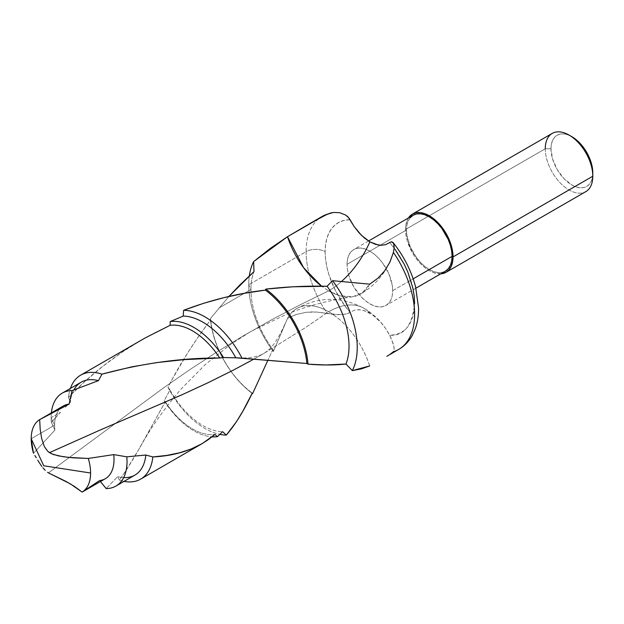 <?xml version="1.0" encoding="UTF-8"?>
<svg xmlns="http://www.w3.org/2000/svg" width="624" height="624" viewBox="0 0 624 624"><rect width="100%" height="100%" fill="white"/><g stroke="black" fill="none" stroke-linecap="round" stroke-linejoin="round"><path stroke-width="0.47" stroke-dasharray="3.12 2.34" d="M228.891 296.486L210.389 318.583L210.733 319.722C193.924 341.968 179.673 364.463 167.965 387.223L170.024 389.961L164.167 400.67L165.298 401.786L140.018 447.369L125.151 471.869L119.363 480.121L117.733 476.58L106.166 488.584L117.733 476.58A53.664 30.982 -120 0 0 134.901 475.106M328.614 290.878A70.535 40.724 120 0 0 341.671 281.33A70.535 40.724 -60 0 1 328.614 290.878A63.944 36.917 60 0 0 360.422 294.138A63.944 36.917 60 0 0 369.712 284.154L362.076 293.101L352.552 296.782L339.76 295.706L328.606 290.878L300.167 304.785L271.931 319.621L244.093 335.392L216.809 352.037L190.187 369.416L164.291 387.34L48.446 472.867L164.291 387.34L190.187 369.416L216.809 352.037L244.093 335.392L271.931 319.621L300.167 304.785L328.606 290.878L321.578 286.182M369.712 365.921L369.712 365.921C359.557 335.517 339.573 317.71 328.606 311.735L305.261 327.733L263.765 353.496L305.261 327.733L328.606 311.735A63.944 36.917 60 0 1 369.712 365.921M253.991 359.042L263.765 353.496L253.991 359.042M552.224 133.396A33.61 19.406 -120 0 0 545.267 148.777L550.969 148.777L551.374 144.3L552.56 140.455L554.494 137.397L557.099 135.236L560.266 134.066L563.878 133.918L567.801 134.815L571.888 136.703A29.578 17.074 -120 0 0 550.969 148.777L545.267 148.777L405.514 229.46A33.61 19.406 60 0 1 408.447 217.955L405.974 224.375L405.514 229.46L545.267 148.777A33.61 19.406 -120 0 0 559.939 182.606A33.61 19.406 -120 0 0 585.842 191.607M410.311 217.597L408.205 220.935L406.903 225.124L406.466 230.014L347.053 264.319A32.269 18.626 60 0 1 353.73 249.545A32.269 18.626 60 0 1 378.596 258.188A32.269 18.626 60 0 1 392.683 290.659L413.174 278.834L392.683 290.659L392.246 295.55L390.944 299.738L388.838 303.077L385.999 305.432L382.543 306.712L378.596 306.868L374.314 305.9L369.868 303.833L365.414 300.76L361.132 296.79L353.73 286.806L348.785 275.402L347.49 269.708L347.053 264.319L347.49 259.428L348.785 255.239L350.899 251.901L353.73 249.545L357.193 248.266L361.132 248.11L365.414 249.077L369.868 251.144L374.314 254.218L378.596 258.188L382.543 262.899L388.838 273.803L392.246 285.269L392.683 290.659A32.269 18.626 60 0 1 385.999 305.432A32.269 18.626 60 0 1 361.132 296.79A32.269 18.626 60 0 1 347.053 264.319L406.466 230.014A32.269 18.626 -120 0 0 420.553 262.486A32.269 18.626 -120 0 0 445.419 271.128L441.964 272.407L438.017 272.563L433.735 271.596L429.281 269.529L424.835 266.456L420.553 262.486L416.606 257.774L410.311 246.87L406.903 235.404L406.466 230.014A32.269 18.626 -120 0 1 413.15 215.241M386.864 356.265L391.919 353.036L393.939 350.836L394.126 347.833L393.143 343.489L389.633 335.252L385.546 328.403L380.749 322.249L372.661 314.941L364.276 310.635L358.964 309.683L354.143 310.307L348.208 313.404L342.872 314.473L333.427 314.457L327.304 313.552A76.721 44.296 60 0 1 306.111 251.659A13.447 7.761 180 0 1 325.127 251.659A63.274 36.527 -120 0 0 350.103 312.421L345.735 314.067L338.224 314.675L316.547 312.039L311.353 311.93L306.236 312.289L296.517 314.426L291.923 316.204L287.508 318.458L273.382 351.507A76.721 44.296 60 0 1 248.742 284.778L306.111 251.659A76.721 44.296 -120 0 0 327.304 313.552L316.547 312.039L306.236 312.289L296.517 314.426L287.508 318.458C297.664 299.785 317.647 305.058 328.606 311.735A70.535 40.724 -60 0 1 363.901 308.256A70.535 40.724 120 0 0 328.614 311.735A63.944 36.917 60 0 0 296.798 308.474A63.944 36.917 60 0 0 287.508 318.458L273.382 351.507L272.899 349.409A69.358 40.045 60 0 1 250.942 289.52L248.742 284.778A76.721 44.296 -120 0 0 273.382 351.507L272.899 349.409L267.922 360.227L272.899 349.409A69.358 40.045 -120 0 1 250.942 289.52L218.845 308.053L250.942 289.52A69.358 40.045 60 0 1 253.976 271.651A69.358 40.045 -120 0 0 250.942 289.52L248.742 284.778A76.721 44.296 60 0 1 249.335 275.855A76.721 44.296 -120 0 0 248.742 284.778L306.111 251.659A76.721 44.296 60 0 1 321.992 216.544A76.721 44.296 -120 0 0 306.111 251.659A13.447 7.761 0 0 1 325.127 251.659L325.556 259.069L326.843 266.846L328.965 274.817L335.525 290.776L344.721 305.705L350.103 312.421L354.143 310.307L356.476 309.8L361.577 309.964L367.052 311.704L372.661 314.941L380.749 322.249L385.546 328.403L389.633 335.252C404.063 336.18 412.386 325.533 414.609 303.319C414.859 281.268 401.591 255.559 389.633 242.557L395.008 249.272M123.669 477.578A53.664 30.982 60 0 1 117.733 476.58L119.363 480.121L127.561 468.187L135.782 454.763L165.298 401.786L164.167 400.67L170.024 389.961L167.965 387.223L172.513 378.784L187.403 353.309L198.604 336.336L210.733 319.722L210.389 318.583A69.358 40.045 -120 0 0 252.119 393.323A69.358 40.045 60 0 1 210.389 318.583L229.141 296.205M55.91 417.277L51.347 422.37A53.664 30.982 60 0 1 51.137 417.69L60.559 412.253L55.91 417.277M51.347 422.37L54.912 430.084A41.995 24.25 60 0 1 54.623 425.201L51.137 417.69A53.664 30.982 -120 0 0 51.347 422.37L60.559 412.253L51.137 417.69L54.623 425.201A41.995 24.25 -120 0 0 54.912 430.084L33.501 453.297L54.912 430.084L51.347 422.37M31.2 438.727L54.623 425.201L31.2 438.727M296.634 308.568C318.997 296.455 341.406 296.345 363.878 308.24C375.929 315.323 384.93 325.182 390.897 337.826L393.783 345.821L394.173 349.526L393.416 351.725A76.721 44.296 -120 0 0 398.72 349.417M393.143 242.65L393.783 243.867M63.32 405.974A41.995 24.25 -120 0 0 60.083 408.541A41.995 24.25 -120 0 0 54.623 425.201A41.995 24.25 60 0 1 60.083 408.541M82.898 491.657L99.544 480.581A41.995 24.25 -120 0 0 105.323 478.717M51.386 412.87A53.664 30.982 -120 0 0 51.137 417.69A53.664 30.982 60 0 1 51.386 412.87M65.387 407.222L70.34 402.238L65.387 407.222M81.245 382.161A53.664 30.982 -120 0 0 70.34 402.238A53.664 30.982 60 0 1 73.928 389.805M70.395 388.424A60.013 34.648 -120 0 0 68.492 397.34L70.34 402.238L68.492 397.34A60.013 34.648 60 0 1 70.395 388.424M119.363 480.121A60.013 34.648 -120 0 0 124.059 481.369A60.013 34.648 60 0 1 119.363 480.121M142.116 339.682L122.101 352.193L103.155 366.038L85.192 381.194L68.492 397.34C97.539 367.123 131.407 343.122 170.079 325.338M165.298 401.786A60.013 34.648 -120 0 0 214.929 434.437A60.013 34.648 60 0 1 165.298 401.786M164.167 400.67A63.305 36.551 -120 0 0 212.027 436.839A63.305 36.551 60 0 1 164.167 400.67M170.024 389.961A63.305 36.551 -120 0 0 222.612 431.668A63.305 36.551 60 0 1 170.024 389.961M167.965 387.223A68.351 39.46 -120 0 0 219.913 434.39A68.351 39.46 60 0 1 167.965 387.223M210.733 319.722A68.351 39.46 -120 0 0 252.229 393.112A68.351 39.46 60 0 1 210.733 319.722M350.103 219.726A63.274 36.527 -120 0 0 325.127 251.659L325.556 244.741L326.843 238.462L328.965 232.931L331.882 228.259L335.525 224.546L339.83 221.855L344.721 220.241L350.103 219.726M391.037 338.138L389.633 335.252L395.008 334.737L399.898 333.122L404.212 330.431L407.854 326.711L410.764 322.046L412.885 316.516L414.172 310.237L414.609 303.319M440.708 273.842L433.922 272.774L429.281 270.629L424.648 267.423L420.186 263.289L416.083 258.383L412.48 252.884L407.324 241.012L405.974 235.076L405.514 229.46A33.61 19.406 60 0 0 440.708 273.842M592.8 176.225A33.61 19.406 60 0 1 569.033 189.946A33.61 19.406 60 0 1 545.267 148.777M550.969 148.777A29.578 17.074 -120 0 0 571.888 185.008A29.578 17.074 -120 0 0 592.8 172.926L592.394 177.411L591.209 181.249L589.274 184.314L586.677 186.467L583.502 187.645L579.891 187.785L575.968 186.896L571.888 185.008L563.878 178.542L557.099 169.393L552.56 158.941L550.969 148.777M387.091 356.132L389.914 354.416M369.868 313.147A70.535 40.724 120 0 0 363.901 308.256A70.535 40.724 -60 0 1 369.868 313.147M140.018 447.369C150.368 428.399 164.112 408.899 181.249 388.869L205.124 364.736L230.966 344.152L250.996 331.367L287.235 313.919C307.757 305.846 329.527 300.128 352.552 296.782M237.744 357.841C247.744 358.324 255.668 357.256 261.542 354.635L263.765 353.496C268.109 350.657 271.284 347.747 273.304 344.768C275.629 341.866 279.427 336.188 285.347 323.248M368.519 241.012L353.73 249.545M310.573 223.135L310.144 223.384M415.919 288.163L385.999 305.432M389.735 262.556L387.754 266.339C381.17 278.023 372.115 287.258 360.586 294.044"/><path stroke-width="0.94" d="M330.299 213.096L333.427 212.456L327.304 214.227L321.851 216.934L287.508 236.699A63.944 36.917 60 0 0 321.578 286.182L303.615 267.743L287.508 236.699L253.64 261.589L253.976 271.651L228.891 296.486L240.068 284.755L253.976 271.651L253.64 261.589A76.721 44.296 -120 0 0 249.335 275.855A76.721 44.296 60 0 1 253.64 261.589L270.122 248.539L287.508 236.699L311.267 222.737L327.304 214.227A76.721 44.296 -120 0 0 322 216.536A76.721 44.296 60 0 1 327.304 214.227L330.931 212.917L322 216.536L310.144 223.384M100.441 481.533L106.166 488.584L100.526 481.619M99.544 480.581L82.126 492.102L74.529 486.47L66.004 481.432L48.446 472.867L70.379 483.873L82.126 492.102C87.656 488.584 90.48 482.219 90.597 473.015A41.995 24.25 -120 0 0 88.288 458.445L73.234 457.844L63.25 456.737L53.664 454.6L49.483 452.65L100.425 429.913L182.169 394.688L208.065 382.707L233.243 370.188L253.991 359.042L233.243 370.188L208.065 382.707L182.169 394.688L100.425 429.913L49.483 452.65L47.83 451.394L51.464 453.726L58.367 455.863L68.219 457.376L88.288 458.445A41.995 24.25 60 0 1 90.597 473.015L43.75 465.769L90.597 473.015A41.995 24.25 60 0 1 82.126 492.102L105.323 478.717A41.995 24.25 -120 0 0 113.74 454.607L88.288 458.445L113.74 454.607A41.995 24.25 60 0 1 99.544 480.581M386.864 356.265L398.72 349.417A76.721 44.296 -120 0 0 393.416 252.4L389.938 262.135L384.618 270.91L377.777 278.335L369.712 284.162L332.584 280.699A76.721 44.296 60 0 1 352.334 370.617L361.475 368.862L369.712 365.921L352.334 370.617L345.985 364.026C334.963 365.258 322.312 365.305 308.03 364.166L306.86 363.503L238.072 357.856L223.525 357.552L219.71 357.989C181.795 357.856 142.545 363.238 101.962 374.15L98.413 380.687L72.002 390.608L69.108 404.11L39.671 419.632L40.193 429.351L41.66 438.469L44.32 446.519L47.83 451.394L44.32 446.519L41.66 438.469L40.193 429.351L39.671 419.632A41.995 24.25 -120 0 0 31.2 438.727L43.75 465.769L31.2 438.727L33.501 453.297A41.995 24.25 60 0 1 31.2 438.727A41.995 24.25 60 0 1 39.671 419.632L69.108 404.11A41.995 24.25 -120 0 0 63.32 405.974L40.903 418.922M545.267 148.777A33.61 19.406 60 0 1 569.033 135.057A33.61 19.406 60 0 1 592.8 176.225L592.8 172.926A29.578 17.074 -120 0 0 571.888 136.703L579.891 143.161L586.677 152.318L591.209 162.77L592.394 167.989L592.8 176.225A33.61 19.406 -120 0 0 578.128 142.397A33.61 19.406 -120 0 0 552.224 133.396L412.48 214.079A33.61 19.406 60 0 1 438.376 223.08A33.61 19.406 60 0 1 453.047 256.909L592.8 176.225L453.047 256.909L452.595 261.994L451.238 266.362L449.046 269.841L446.09 272.29L440.708 273.842A33.61 19.406 60 0 0 446.09 272.29A33.61 19.406 60 0 0 453.047 256.909L452.595 251.285L449.046 239.343L446.09 233.477L438.376 223.08L433.922 218.946L429.281 215.74L424.648 213.587L420.186 212.581L416.083 212.745L412.48 214.079A33.61 19.406 60 0 0 408.447 217.955L412.48 214.079M368.519 241.012L413.15 215.241L416.606 213.962L420.553 213.806L424.835 214.773L429.281 216.84L433.735 219.913L438.017 223.883L441.964 228.595L448.258 239.499L450.364 245.271L451.659 250.965L452.104 256.355L451.659 261.245L450.364 265.434L448.258 268.772L445.419 271.128A32.269 18.626 -120 0 0 452.104 256.355L413.174 278.834L452.104 256.355A32.269 18.626 -120 0 0 438.017 223.883A32.269 18.626 -120 0 0 413.15 215.241L410.311 217.597M201.95 443.726L191.225 448.968L179.579 452.782L166.748 455.411L152.833 456.94C178.285 455.692 198.986 448.188 214.929 434.437L217.48 436.66A63.305 36.551 60 0 1 212.027 436.839A63.305 36.551 -120 0 0 217.48 436.66L222.612 431.668L226.309 435.084A68.351 39.46 60 0 1 219.913 434.39A68.351 39.46 -120 0 0 226.309 435.084C235.427 424.531 244.07 410.537 252.229 393.112L252.572 393.658L267.922 360.227L252.572 393.658A69.358 40.045 60 0 1 252.119 393.323A69.358 40.045 -120 0 0 252.572 393.658L252.229 393.112L242.798 411.255L236.41 421.785L226.309 435.084L222.612 431.668L217.48 436.66L214.929 434.437L202.792 443.235L140.673 479.107A60.013 34.648 60 0 1 124.059 481.369A60.013 34.648 -120 0 0 152.833 456.94L145.805 455.029L126.82 456.83L113.74 454.607L126.82 456.83A53.664 30.982 60 0 1 115.916 486.065A53.664 30.982 60 0 1 106.166 488.584A53.664 30.982 -120 0 0 126.82 456.83L145.805 455.029A53.664 30.982 60 0 1 123.669 477.578M393.643 243.508L394.173 247.525L393.416 252.4A76.721 44.296 60 0 1 399.313 349.066A76.721 44.296 60 0 1 393.416 351.725L389.914 354.416M398.72 349.417C404.36 346.094 408.829 341.531 412.129 335.72L415.288 328.84C417.589 322.358 418.673 315.323 418.54 307.733L415.584 286.845C411.31 270.793 403.822 256.058 393.136 242.635L391.037 241.855L385.585 244.67L391.037 241.855L392.223 241.933L393.783 243.867L394.173 247.525L393.416 252.4L389.719 262.587M47.549 472.267L48.446 472.867L47.549 472.267M45.24 470.356L42.869 467.75L45.24 470.356M41.87 466.448L39.273 462.618L41.87 466.448M37.729 460.153L39.273 462.618L37.729 460.153M34.858 455.481L36.262 457.774L34.858 455.481M60.083 408.541L60.083 408.541A41.995 24.25 60 0 1 69.108 404.11L72.002 390.608A53.664 30.982 -120 0 0 51.386 412.87A53.664 30.982 60 0 1 62.252 393.128A53.664 30.982 60 0 1 72.002 390.608L98.413 380.687A53.664 30.982 -120 0 0 81.245 382.161L62.252 393.128M115.916 486.065L134.901 475.106A53.664 30.982 -120 0 0 145.805 455.029L152.833 456.94A60.013 34.648 60 0 1 140.673 479.107M73.928 389.805A53.664 30.982 60 0 1 98.413 380.687L101.962 374.15A60.013 34.648 -120 0 0 70.395 388.424A60.013 34.648 60 0 1 80.66 375.164A60.013 34.648 60 0 1 101.962 374.15L131.898 366.818L156.257 362.661L184.002 359.642L219.71 357.989A60.013 34.648 -120 0 0 170.079 325.338L145.509 337.756L80.66 375.164M223.525 357.552A63.305 36.551 -120 0 0 170.219 321.563L170.079 325.338A60.013 34.648 60 0 1 219.71 357.989L223.525 357.552L235.802 357.794A63.305 36.551 -120 0 0 183.214 316.087L170.219 321.563A63.305 36.551 60 0 1 223.525 357.552M241.979 358.153A68.351 39.46 -120 0 0 183.635 310.3L183.214 316.087A63.305 36.551 60 0 1 235.802 357.794L306.86 363.503A68.351 39.46 -120 0 0 265.364 290.121L244.819 293.225L224.164 297.601L203.798 303.248L183.635 310.3A68.351 39.46 60 0 1 241.979 358.153M308.03 364.166A69.358 40.045 -120 0 0 265.84 289.099L265.364 290.121A68.351 39.46 60 0 1 306.86 363.503L308.03 364.166L325.837 364.97L345.985 364.026A69.358 40.045 -120 0 0 327.07 286.26L293.046 286.783L265.84 289.099A69.358 40.045 60 0 1 308.03 364.166M352.334 370.617A76.721 44.296 -120 0 0 332.584 280.699L327.07 286.26A69.358 40.045 60 0 1 345.985 364.026L352.334 370.617M333.427 212.456L339.807 212.706L345.712 215.085L348.208 217.121L354.182 226.574L349.245 218.353L345.712 215.085L339.807 212.706L333.427 212.456M385.585 244.67L380.765 245.294L378.152 245.014L369.868 241.831L361.585 235.451L354.182 226.574L358.987 232.729L364.299 237.908L369.868 241.831A70.535 40.724 -60 0 1 341.671 281.33A70.535 40.724 120 0 0 369.868 241.831L375.461 244.343L380.765 245.294L385.585 244.67M414.609 303.319L414.172 295.901L412.885 288.132L407.854 272.126L404.212 264.202L395.008 249.272M446.09 272.29L585.842 191.607A33.61 19.406 -120 0 0 592.8 176.225M389.938 262.135L384.618 270.91L377.777 278.335L369.712 284.162L332.584 280.699L327.07 286.26C307.242 285.769 286.829 286.712 265.84 289.099L265.364 290.121C237.721 293.358 210.483 300.082 183.635 310.3L183.214 316.087L170.219 321.563L170.079 325.338M569.033 135.057L571.888 136.703M445.419 271.128L415.919 288.163"/></g></svg>
